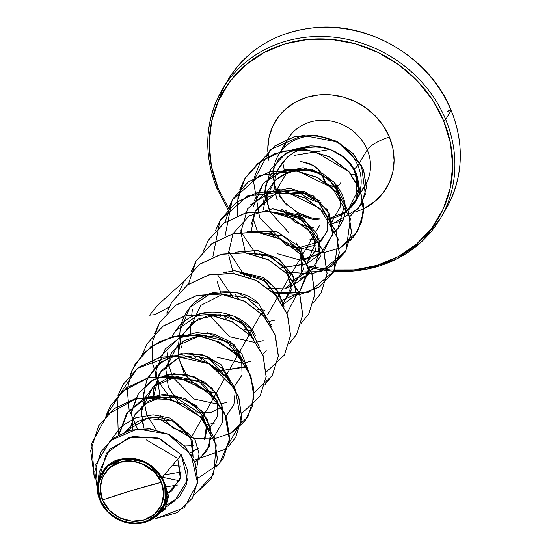 <?xml version="1.0" encoding="UTF-8"?>
<svg xmlns="http://www.w3.org/2000/svg" width="551" height="551" viewBox="0 0 551 551"><rect width="100%" height="100%" fill="white"/><g stroke="black" fill="none" stroke-linecap="round" stroke-linejoin="round"><path stroke-width="0.83" d="M300.729 161.436L310.027 163.743L316.405 167.656L321.35 173.028L325.531 182.195M329.787 185.425L331.943 186.114L337.522 185.735M350.105 174.963L356.318 173.999L351.359 174.626M329.829 149.507L294.42 155.341L329.829 149.507M228.41 207.975L218.244 188.559A1.86 0.517 157.4 0 1 216.942 188.587A1.86 0.517 157.4 0 1 216.977 188.366A126.696 114.147 30.6 0 1 230.449 77.663A126.696 114.147 30.6 0 1 345.346 38.907A126.696 114.147 30.6 0 1 445.711 119.581A126.696 114.147 -149.4 0 0 345.346 38.907A126.696 114.147 -149.4 0 0 230.449 77.663A126.696 114.147 -149.4 0 0 216.977 188.366A1.86 0.517 -22.6 0 0 216.942 188.587A1.86 0.517 -22.6 0 0 218.244 188.559A124.836 112.473 30.6 0 1 284.839 43.935A124.836 112.473 30.6 0 1 443.624 120.779A1.86 0.517 -22.6 0 0 445.711 119.581L451.111 110.455A126.696 114.147 -149.4 0 0 350.746 29.782A126.696 114.147 -149.4 0 0 235.842 68.538A126.696 114.147 -149.4 0 0 218.43 100.826A126.696 114.147 30.6 0 1 235.842 68.538A126.696 114.147 30.6 0 1 350.746 29.782A126.696 114.147 30.6 0 1 451.111 110.455A1.86 0.517 -22.6 0 0 451.145 110.241A1.86 0.517 -22.6 0 0 448.576 110.799A1.86 0.517 -22.6 0 0 448.356 111.805M161.34 482.297L132.426 490.328L102.569 499.971C95.192 485.672 105.234 465.175 119.932 462.255C133.521 456.669 156.498 467.234 161.34 482.297A32.55 29.327 30.6 0 1 143.976 520.006A32.55 29.327 30.6 0 1 102.569 499.971A247.757 68.668 157.4 0 1 132.426 490.328A247.757 68.668 157.4 0 1 161.34 482.297L154.507 471.918L144.231 464.465L132.095 461.07L119.932 462.255L109.601 467.833L102.679 476.966L100.206 488.248L102.569 499.971L109.408 510.35L119.677 517.802L131.813 521.191L143.976 520.006L154.308 514.427L161.236 505.301L163.702 494.02L161.34 482.297M162.18 477.442C151.105 461.531 136.71 455.56 118.988 459.527C102.589 462.895 92.224 485.465 100.124 500.563L100.447 500.611A34.906 31.448 30.6 0 1 119.064 460.168A34.906 31.448 30.6 0 1 163.461 481.657L163.799 481.464L162.18 477.442L165.858 486.202L163.799 481.464L163.461 481.657A34.906 31.448 30.6 0 1 144.844 522.093A34.906 31.448 30.6 0 1 100.447 500.611L97.747 484.494L106.495 466.752L125.084 458.294L146.373 462.379L162.18 477.442L181.307 454.83L162.18 477.442M319.215 219.794C311.659 219.608 304.152 217.383 296.686 213.12C304.166 217.376 311.68 219.601 319.215 219.794M287.216 205.833L279.846 196.521M294.33 216.013A42.937 38.68 -149.4 0 0 305.282 221.901A42.937 38.68 30.6 0 1 294.33 216.013M298.67 191.748A45.044 40.588 -149.4 0 0 321.998 203.016A45.044 40.588 -149.4 0 1 298.67 191.748M274.529 184.489C274.178 181.548 275.335 176.561 278.007 169.529L287.14 157.262L293.38 152.737L300.467 149.452C303.608 148.026 308.774 147.22 315.957 147.021C319.063 146.752 324.202 147.771 331.392 150.079L344.664 157.93L354.073 169.281L357.916 165.576L367.242 149.803A45.044 40.588 -149.4 0 1 362.455 189.165A45.044 40.588 -149.4 0 0 367.242 149.803A19.705 5.462 157.4 0 1 389.385 137.089A64.756 58.344 30.6 0 1 355.464 211.921M276.588 190.026A45.044 40.588 30.6 0 1 281.382 150.664A45.044 40.588 30.6 0 1 322.232 136.889A45.044 40.588 30.6 0 1 357.916 165.576A45.044 40.588 -149.4 0 0 306.962 136.455A45.044 40.588 -149.4 0 0 273.475 177.525M274.55 183.869A45.044 40.588 -149.4 0 0 276.258 189.213M301.845 218.899L289.082 212.996L301.321 218.74M286.961 211.467L285.081 209.924M267.848 152.014A64.756 58.344 30.6 0 1 317.293 95.082A64.756 58.344 30.6 0 1 389.385 137.089A19.705 5.462 -22.6 0 0 367.242 149.803A45.044 40.588 -149.4 0 0 331.557 121.117A45.044 40.588 -149.4 0 0 290.708 134.899A45.044 40.588 -149.4 0 0 284.144 147.578M277.181 189.027L285.914 174.254A45.044 40.588 -149.4 0 1 282.808 161.815A45.044 40.588 -149.4 0 0 285.914 174.254L277.594 188.332M442.976 213.829A126.696 114.147 -149.4 0 0 451.111 110.455L445.711 119.581A126.696 114.147 30.6 0 1 432.239 230.284A126.696 114.147 -149.4 0 0 445.711 119.581A1.86 0.517 157.4 0 1 443.624 120.779L450.449 143.033L452.688 165.734L450.243 188.015L443.211 209.008L431.867 227.914L416.646 244.003L398.125 256.663L377.029 265.403L354.155 269.887L330.393 269.942L308.78 266.147M163.392 507.237L161.719 509.379L163.392 507.237M177.753 459.031L180.824 476.87L171.602 491.113L168.2 493.124L180.377 478.75L177.746 459.031M125.249 431.702L131.82 425.372C133.721 424.056 150.857 410.013 176.582 423.016L192.175 440.407L193.119 458.046L190.632 437.136L172.649 421.033L147.034 418.45L125.256 431.695M181.258 471.993L164.336 474.893L181.258 471.987M155.155 472.613L140.849 463.033M129.402 430.352L134.981 414.504L146.952 402.76C148.143 400.226 156.009 398.297 170.541 396.975C185.418 395.832 213.981 414.793 204.4 439.863L206.246 427.245L201.508 414.318L176.244 397.719L160.1 397.664L145.306 403.835L134.458 415.351L129.402 430.345M194.214 450.966L190.095 452.832L198.215 448.177L196.659 449.409M217.156 400.839L197.967 380.238L167.456 378.303L154.018 385.92L144.83 398.146L141.352 413.092L144.052 428.402L141.8 419.972M141.965 406.418L141.593 409.682L153.047 386.809L176.823 376.429L202.052 382.456L217.149 400.832M217.308 401.335L217.659 416.274L209.676 428.168L217.666 416.274L217.314 401.342M188.449 433.651L172.677 427.907L160.134 415.426L172.683 427.913L188.456 433.651M229.491 380.72L222.163 368.337L209.511 359.342L193.766 355.705L177.725 358.384L159.232 373.475L153.667 396.651L153.784 389.075L161.395 370.403L177.725 358.384L193.615 355.698L209.242 359.218L229.34 380.224M166.34 365.196L165.968 368.467L177.422 345.587L201.205 335.208L226.433 341.241L241.524 359.617M212.831 392.429L207.879 391.479L215.806 392.649M253.873 339.506L244.678 325.255L228.644 316.184L209.642 315.076L192.333 322.659L180.914 337.398L178.083 355.932L184.316 373.909L197.74 387.119L207.41 391.355L188.339 379.233L178.366 358.143M178.028 355.264L178.703 344.444M182.078 334.939L197.919 319.063L220.304 314.614L241.359 322.487L253.715 339.01M245.188 367.131L220.063 370.871L246.097 366.456M219.594 370.74L198.477 356.125L202.01 360.216M190.715 323.981L190.343 327.246L200.688 305.454L222.439 294.372L246.758 297.829L263.709 313.395L265.899 318.395L263.709 313.395L246.896 297.891L222.742 294.317M263.164 279.522L278.083 297.788M249.396 330.607L244.437 329.656L252.386 330.827M226.371 318.995L222.845 314.91L226.365 318.988M282.656 304.62L291.713 285.941L284.185 266.526L266.87 254.893L247.792 253.012L270.872 256.49L287.395 270.975L291.376 289.991L281.754 305.302L299.145 292.691L280.507 301.004M261.58 309.999L256.628 309.049L264.57 310.206M238.562 298.38L235.036 294.303L238.583 298.387M259.962 232.405L283.056 235.883L299.579 250.368L303.567 269.384L293.938 284.695L284.605 288.841L268.812 288.442L284.605 288.841L301.838 275.128L301.177 253.357L284.013 236.338L259.335 232.494M250.753 277.773L247.227 273.695L250.746 277.773M281.01 267.841L306.57 263.777L315.971 242.061L301.5 218.871L271.491 211.887L296.617 215.937L312.81 231.613L315.461 250.237L306.129 264.087L280.996 267.827M262.944 257.165L259.418 253.088L262.93 257.165M251.284 224.202L255.113 211.46L251.153 231.613M255.203 211.288L268.571 196.838L283.6 191.293L303.449 193.07L318.802 202.568L327.28 216.825L327.019 231.861L318.313 243.48M316.102 244.878L302.836 248.398L292.719 247.089M275.128 236.565L271.602 232.481L275.142 236.565M345.539 212.218L356.091 199.538L358.302 191.886L358.618 185.79L356.387 175.004C353.625 166.43 340.277 146.001 310.117 145.905L292.836 149.576L278.902 158.619L265.527 185.577L263.468 203.595L274.742 180.893C292.932 163.888 318.864 170.025 329.222 180.301C338.796 191.121 342.453 200.054 340.201 207.107L331.55 222.087M310.385 227.639L295.529 222.583L281.802 209.318L295.04 222.287L311.714 227.756L313.361 227.832M268.929 209.043L265.245 189.709L270.637 169.377L286.286 152.937L310.117 145.905C332.735 146.718 348.156 156.415 356.387 175.004L356.091 199.538C352.585 207.286 346.365 212.948 337.439 216.515L345.14 212.493M265.913 198.656L270.031 211.501M270.314 212.08L288.387 232.164L270.321 212.08M309.958 239.348L315.551 239.299M317.052 239.155L319.16 238.838M332.219 233.624L337.777 228.782L345.009 203.725L333.899 182.126L311.625 169.233L285.287 169.398L263.481 183.228L253.281 206.659M253.185 215.937L253.928 220.979L257.648 232.088M277.484 253.729L300.15 260.086L320.537 253.88L332.735 234.568L327.246 209.704L305.068 191.707L275.321 189.427L250.464 204.834M300.316 278.627L308.353 274.488L320.324 256.353L316.942 233.59L299.014 215.255L272.635 208.774L249.162 215.834L233.052 233.645L249.162 215.834L272.635 208.774L303.153 217.893L320.035 241.868L315.482 267.407L292.491 280.431M247.433 231.62L276.657 231.516L300.24 247.241L308.794 271.264L299.269 292.574L308.76 268.695L296.328 242.943M296.355 295.184L293.098 275.886L279.254 259.452L258.205 250.65L235.201 252.234L256.89 250.45L277.849 258.467L292.574 274.818L296.355 295.184L287.078 313.188M284.061 306.721L278.627 292.347L267.407 280.314L234.561 270.672L223.024 272.841L234.561 270.672L263.089 277.456L276.547 289.33L284.061 306.714M242.426 362.985L217.597 357.372L242.426 362.992M251.022 361.242L246.035 362.517M271.877 327.328L258.715 303.787L236.303 292.347L210.723 293.483L189.888 307.437L180.156 330.311L178.159 347.853M180.501 342.998L181.493 347.536C173.717 318.884 194.717 295.908 214.539 292.443C234.857 290.17 249.582 293.959 258.715 303.787L271.884 327.349M259.686 347.943L250.354 328.3L233.617 316.06L200.323 313.56L175.583 330.807L172.112 336.682M247.495 368.543L234.147 344.836L207.534 332.811L179.096 337.735L159.845 357.461M156.911 365.444L155.224 376.443M235.311 389.158L221.068 364.666L202.355 354.823L180.824 353.687L161.195 361.883L147.737 377.903M146.89 415.137L156.215 429.814L146.718 414.717L143.315 397.381L146.656 380.314L156.339 366.002L170.968 356.469L188.38 353.012L205.957 355.967L221.068 364.666L235.318 389.164M183.71 445.008L193.676 445.422L183.703 445.001M210.854 439.354L213.829 436.957M213.953 436.84L222.576 422.286L221.97 404.668L212.059 388.235L194.84 376.967L173.909 373.695L153.701 379.494L138.48 393.421L131.407 412.74M131.751 425.427L132.633 429.56L131.641 411.06L138.115 393.986L151.07 381.078L168.399 374.343L187.209 374.714L204.366 381.891L217.025 394.371L223.114 409.744M172.105 465.705L180.501 466.105L172.105 465.705M198.663 459.961L209.352 446.2L210.572 428.354L201.811 410.977L184.895 398.511L163.557 394.24L142.571 399.537L126.627 413.546L119.223 433.355M177.505 485.025L166.498 486.774L177.512 485.025M196.735 467.889L199.056 453.907L194.93 439.422L170.225 418.099L153.123 414.841L135.994 417.686L121.289 426.412L111.095 439.891L121.282 426.412L135.987 417.679L153.123 414.834L170.231 418.092L194.944 439.422L199.069 453.914L196.735 467.895M167.16 504.84L174.798 500.818L187.464 480.148L181.307 454.83L159.831 438.596L132.598 436.413L109.697 449.244L99.132 472.324L98.904 478.984L106.501 453.163L129.182 437.28L158.137 437.983L181.307 454.83L187.264 469.493L186.575 484.288L179.468 496.768L167.16 504.84M155.885 516.618L157.524 515.543L167.098 501.3L164.804 483.771L165.155 502.856L154.197 517.899L139.837 523.45L123.782 521.955L109.511 513.732L100.124 500.563C102.83 509.785 119.56 527.658 142.764 522.927C166.016 517.582 169.522 493.386 164.804 483.771L168.441 495.673L165.038 509.434L168.441 495.728L163.943 481.76L165.08 484.081L165.899 507.822L145.519 522.19L164.983 509.517L168.365 497.023L164.804 483.771L167.538 498.696L161.56 511.975M94.428 477.09L94.738 477.82M192.492 497.973L197.843 480.796L195.088 462.544L184.854 446.2L168.868 434.326L149.665 428.719L130.146 430.145L113.141 438.279L100.985 451.786L113.203 438.231L130.194 430.131L149.693 428.726L168.868 434.326L184.833 446.179L195.068 462.496L197.843 480.72L192.492 497.973M94.269 477.118L94.772 478.302L94.269 477.118L94.696 477.035L94.269 477.118L90.708 450.732L98.581 425.889L114.271 408.622L135.808 398.587L160.017 397.119L183.345 404.241L202.341 418.677L214.243 438.024L217.349 459.155L211.295 478.647L193.98 495.218L213.65 474.08L216.247 444.802L200.654 416.893L171.292 399.441L136.813 398.345L107.417 414.497L91.755 443.527L94.269 477.118M155.795 518.546L177.525 512.54L192.437 498.056L197.747 480.892L194.964 462.668L184.737 446.351L168.771 434.498L149.59 428.898L130.091 430.303L113.1 438.403L100.936 451.868L94.772 471.628L97.802 491.926L95.86 464.5L110.379 440.586L137.481 428.926L168.076 434.16L191.073 454.706L197.554 482.917L184.378 507.705L155.795 518.546M290.708 134.899A45.044 40.588 -149.4 0 1 331.557 121.117A45.044 40.588 -149.4 0 1 367.242 149.803L357.916 165.576A45.044 40.588 30.6 0 1 354.644 202.892A45.044 40.588 30.6 0 1 347.963 210.22A45.044 40.588 -149.4 0 0 357.916 165.576L354.073 169.281C357.427 173.799 358.894 181.141 358.474 191.307L357.22 196.597L355.016 201.597L347.963 210.22L358.715 189.014L354.073 169.281C343.445 149.073 313.429 140.663 294.124 152.31C276.368 164.322 270.755 180.17 277.277 199.848M320.041 218.912C311.632 218.754 303.133 216.04 294.537 210.771M284.316 201.969L277.883 192.595M308.553 266.085L306.652 265.568M218.244 188.559L211.419 166.299L209.18 143.597L211.625 121.323L218.657 100.33L230.001 81.424L245.223 65.335L263.743 52.676L284.839 43.935L307.713 39.452L331.475 39.397L355.216 43.77L378.02 52.407L399.02 64.97L417.403 80.983L432.466 99.827L443.624 120.779A124.836 112.473 30.6 0 1 334.464 270.245M363.722 208.636L375.389 201.012L383.289 192.664L389.171 182.856L392.822 171.967L394.089 160.41L392.932 148.632L389.385 137.089L383.599 126.22L375.789 116.447L366.25 108.141L355.361 101.625L343.528 97.141L331.213 94.875L318.884 94.903L307.024 97.231L296.08 101.763L286.472 108.327L278.579 116.674L272.69 126.482L269.046 137.371L267.779 148.928L268.936 160.706M309.345 267.235A126.696 114.147 -149.4 0 0 432.239 230.284M329.112 218.368L345.167 212.266M331.406 222.198L340.201 207.107C341.413 192.822 334.34 181.706 318.96 173.758C304.813 167.043 290.074 169.419 274.742 180.893L266.567 192.375L263.282 210M275.493 236.923L297.657 248.108L321.04 241.228L327.466 230.359L327.184 216.488L318.96 202.734L303.449 193.07L275.796 193.298L255.196 211.288M238.9 251.215L238.962 252.22M226.723 271.822L226.785 272.828M270.61 325.124L271.34 324.525M278.241 298.284L265.396 281.024L240.587 273.255M216.453 341.737L231.771 350.133M232.24 350.257L240.181 351.428M258.419 345.732L259.149 345.133M191.156 322.659L190.219 334.657M246.235 366.346L246.958 365.754M234.051 386.954L242.034 375.052L241.682 360.113M241.517 359.61L232.949 346.297L218.327 337.398L200.722 335.256L183.896 340.711L171.416 352.888L165.879 369.404L168.324 386.898L177.987 401.782M195.212 411.955L210.179 412.761L222.576 406.969M267.517 314.759L320.007 224.691M197.94 478.151L219.601 463.577L229.409 439.967L224.767 413.402L206.563 390.68L178.951 377.662L148.357 377.89L121.923 391.699L105.785 416.143L110.758 405.295L126.454 388.021L147.985 377.986L172.208 376.512L195.536 383.634L214.532 398.07L226.433 417.431L229.533 438.562L223.472 458.053L216.026 467.427M117.976 395.528L122.942 384.694L138.632 367.421L160.162 357.379L184.385 355.905L207.713 363.026L226.716 377.463L238.617 396.816L241.717 417.947L235.663 437.446L228.217 446.82M130.16 374.921L135.133 364.08L150.822 346.806L172.353 336.771L196.569 335.297L219.897 342.412L238.9 356.848L250.801 376.202L253.908 397.333L247.854 416.825L229.746 433.816M261.188 313.45L191.032 437.887L156.856 417.52M142.351 354.314L147.331 343.452L163.02 326.192L184.557 316.157L208.767 314.69L232.088 321.805L251.091 336.241L262.992 355.588L266.099 376.712L260.051 396.203L241.937 413.209M203.216 417.279L200.633 416.604M171.271 399.234L158.743 382.167L152.193 362.303L152.434 341.785L159.521 322.845L175.211 305.578L196.741 295.55L220.958 294.076L244.279 301.197L263.275 315.633L275.176 334.98L278.283 356.104L272.242 375.596L254.121 392.601M166.719 313.099L171.698 302.244L187.395 284.977L208.925 274.942L233.142 273.468L256.47 280.597L275.472 295.033L287.367 314.387L290.467 335.511L284.419 355.009L266.312 371.987M227.591 376.058L225.015 375.383M195.646 358.019L193.422 355.698M178.91 292.485L183.882 281.651L199.572 264.377L221.109 254.335L245.326 252.861L268.654 259.982L287.656 274.419L299.558 293.779L302.657 314.91L296.596 334.402L289.151 343.776M191.101 271.877L196.066 261.043L211.756 243.769L233.287 233.727L257.503 232.253L280.838 239.368L299.84 253.804L311.742 273.158L314.841 294.296L308.787 313.788L301.342 323.168M203.285 251.27L208.264 240.422L223.954 223.155L245.484 213.12L269.701 211.646L293.022 218.761L312.024 233.197L323.926 252.544L327.032 273.675L320.985 293.166L313.526 302.561M215.469 230.662L220.455 219.801L236.152 202.534L257.682 192.506L281.892 191.039L305.213 198.16L324.215 212.59L336.117 231.937L339.223 253.061L333.176 272.552L319.415 286.988L299.999 294.558M299.847 294.585L273.757 292.953M244.396 275.583L242.171 273.262M227.659 210.062L232.646 199.193L248.336 181.933L269.866 171.898L294.082 170.424L317.404 177.553L336.406 191.982L348.301 211.336L351.407 232.46L345.36 251.952L327.142 268.998M292.002 273.751L285.948 272.339M256.58 254.975L254.362 252.661M239.85 189.448L244.823 178.6L260.513 161.333L282.05 151.291L306.266 149.817L329.594 156.945L348.597 171.382L360.492 190.736L363.591 211.866L357.537 231.365L339.43 248.205M299.882 250.877L295.908 249.589M273.551 235.952L269.859 232.26M254.018 178.131L260.32 161.98L274.687 146.084L294.151 136.868L315.792 135.353L336.413 141.38L353.081 153.66L363.502 170.011L366.387 187.677L361.304 204.414L349.933 216.543M332.494 223.713L343.101 220.317M349.913 216.46L361.401 204.242L366.491 187.505L363.598 169.839L353.177 153.488L336.516 141.208L315.895 135.181L294.255 136.696L274.791 145.912L260.423 161.808L254.094 178.083M270.148 232.295L274.04 236.138M295.522 249.238L299.737 250.636M350.119 240.635L357.64 231.193L363.694 211.694L360.595 190.563L348.7 171.209L329.698 156.773L306.37 149.645L282.153 151.119L260.616 161.161L244.926 178.428L237.212 201.68M254.631 252.668L256.973 255.092M285.666 272.056L311.983 273.826M312.135 273.806L331.633 266.257L345.463 251.779L351.51 232.288L348.404 211.164L336.503 191.81L317.507 177.381L294.186 170.259L269.969 171.726L248.439 181.761L232.742 199.028L225.022 222.287M242.44 273.268L244.789 275.7M273.482 292.671L299.792 294.441M299.951 294.413L319.449 286.857L333.279 272.38L339.32 252.888L336.213 231.764L324.312 212.417L305.316 197.988L281.995 190.866L257.785 192.333L236.248 202.362L220.558 219.629L215.544 230.594M230.242 293.876L232.598 296.307M261.291 313.278L264.039 314.015M313.553 302.458L321.088 292.994L327.136 273.503L324.029 252.372L312.128 233.025L293.125 218.595L269.804 211.474L245.588 212.948L224.05 222.983L208.361 240.25L203.326 251.29M218.058 314.483L220.407 316.915M249.1 333.885L251.848 334.622M308.842 313.705L314.945 294.124L311.845 272.993L299.944 253.632L280.934 239.196L257.606 232.081L233.39 233.555L211.853 243.597L196.17 260.871L188.456 284.109M205.881 335.098L208.223 337.522M236.916 354.493L239.657 355.23M289.179 343.672L296.7 334.237L302.754 314.738L299.661 293.607L287.76 274.246L268.757 259.81L245.429 252.689L221.206 254.163L199.676 264.204L183.931 281.568M284.468 354.92L290.57 335.339L287.47 314.215L275.569 294.861L256.573 280.425L233.245 273.296L209.029 274.77L187.492 284.805L171.802 302.072L166.788 313.023M264.804 384.894L272.339 375.424L278.386 355.932L275.28 334.808L263.378 315.461L244.382 301.025L221.061 293.91L196.845 295.377L175.314 305.406L159.625 322.672L154.604 333.637M260.1 396.121L266.195 376.54L263.089 355.416L251.187 336.069L232.191 321.639L208.87 314.518L184.654 315.985L163.124 326.02L147.379 343.369M247.909 416.742L254.011 397.161L250.905 376.03L239.003 356.676L220.001 342.24L196.673 335.125L172.456 336.599L150.919 346.641L135.181 363.997M235.663 437.446L241.82 417.775L238.721 396.644L226.819 377.29L207.817 362.854L184.489 355.732L160.265 357.206L138.735 367.248L122.99 384.612M223.527 457.971L229.636 438.389L226.537 417.259L214.635 397.898L195.633 383.462L172.305 376.34L148.088 377.814L126.551 387.849L110.813 405.212M211.35 478.564L217.445 458.983L214.346 437.852L202.444 418.505L183.442 404.069L160.121 396.947L135.904 398.414L114.374 408.449L98.629 425.806M119.112 434.477L128.046 411.611L148.088 397.119L173.255 394.977L195.977 405.281L207.513 419.587L211.302 436.123L206.77 451.421L194.964 462.22M235.387 389.653L233.9 404.544L226.144 416.232M214.456 423.078L207.39 424.663M160.231 397.147L155.94 370.258L165.197 349.031L180.728 336.916L196.5 332.618L214.325 334.161L230.249 341.71L241.875 353.88L247.489 368.529M226.64 402.464L219.573 404.055M218.058 404.207L194.014 399.02L172.642 376.98M172.332 376.34L168.31 363.605M175.583 330.807C195.405 301.025 243.893 309.786 255.533 335.745M266.195 350.56L262.703 354.403M263.199 340.642L256.139 342.226M254.617 342.385L229.76 336.751L209.201 315.158M275.39 320.028L268.323 321.619M221.089 293.91L217.066 281.168M233.273 273.303L228.665 254.879M228.624 252.757L232.97 233.81M245.45 252.689L240.801 232.308M240.801 232.15L247.509 208.946L265.596 192.871L289.888 188.249L313.34 195.936L329.154 213.03L332.866 233.789L323.664 251.346L304.682 259.817M253.033 213.664L252.999 212.025M254.417 200.571L262.669 184.206L275.438 173.489L303.064 167.724L323.237 173.958L333.899 182.126C347.709 198.484 348.997 214.036 337.777 228.782L333.245 232.894M336.351 216.963L329.539 218.974M332.391 223.878L358.412 208.609L365.347 194.558L361.456 165.465L337.715 142.041L302.719 135.319L270.21 149.769L253.467 181.107L259.652 217.735L286.575 245.353L323.203 252.881L340.304 247.771L353.597 236.964L361.649 222.115L363.598 204.979L359.176 187.478L348.776 171.575L314.697 151.367L294.482 149.424L274.859 153.55L257.827 163.42L245.119 178.097L238.018 196.163L237.192 215.806M240.835 230.662L241.441 232.226M242.061 233.7L256.869 255.265M285.57 272.228L321.075 271.636L346 250.836L350.402 218.513L332.143 187.726L297.712 170.962L259.721 175.37L232.143 200.054L225.008 236.413M228.651 251.297L244.685 275.872M273.379 292.843L308.891 292.25L333.81 271.443L338.211 239.12L319.959 208.34L285.521 191.569L247.53 195.977L219.959 220.662L212.817 257.028M217.679 274.908L232.494 296.479M194.496 438.617L213.884 438.947L231.275 432.983L244.651 421.515L252.441 405.956L253.694 388.159L248.205 370.251L236.51 354.362L219.849 342.391L200.013 335.793L179.151 335.449L159.521 341.503L143.253 353.411L132.095 369.962L127.226 389.426L129.113 409.744L137.474 428.768M146.352 439.905L177.208 458.081M194.131 460.202L225.462 449.244L241.228 422.066L235.222 389.343L209.194 363.805L172.249 355.533L137.468 368.295L117.156 398.153L118.307 434.925M132.688 458.962L135.14 461.49M158.165 476.429L179.688 480.803M285.37 203.126L297.244 212.417L311.356 217.81M163.461 481.657L165.996 494.226L163.351 506.328L155.919 516.115L144.844 522.093L131.806 523.367L118.789 519.724L107.776 511.734L100.447 500.611L97.913 488.041L100.557 475.94L107.989 466.153L119.064 460.168L132.102 458.9L145.12 462.537L156.133 470.533L163.461 481.657M450.973 110.124A1.86 0.517 157.4 0 1 451.145 110.241A1.86 0.517 157.4 0 1 451.111 110.455A126.696 114.147 30.6 0 1 449.761 201.962M340.835 182.546C338.941 189.248 324.697 186.155 323.919 178.889A0.93 0.579 168.3 0 1 323.313 178.496A0.93 0.579 168.3 0 1 323.32 178.304L324.849 181.727M330.235 185.797L337.405 186.176M323.919 178.889C320.716 169.556 313.863 163.936 303.374 162.042A0.93 0.489 94.1 0 0 303.753 162.497A0.93 0.489 94.1 0 0 303.966 162.435C313.843 164.253 320.289 169.543 323.32 178.304A0.93 0.579 -11.7 0 0 323.313 178.496A0.93 0.579 -11.7 0 0 323.919 178.889M323.802 178.379L323.306 178.49C320.758 170.776 316.57 165.314 303.759 162.497A0.93 0.489 -85.9 0 1 303.753 162.497A0.93 0.489 -85.9 0 1 303.374 162.042M351.572 174.894L356.428 174.274M334.154 186.603L332.88 186.493M227.914 209.311L216.936 188.573C203.126 153.619 204.91 120.586 222.294 89.482L227.687 80.356C246.972 49.376 276.058 31.8 314.952 27.633C370.844 21.833 431.054 58.991 451.145 110.248C464.954 145.202 463.171 178.235 445.793 209.339L440.394 218.465L421.412 241.93L396.114 259.321L366.229 269.377L333.872 271.354M303.518 193.091L319.546 200.647M343.259 201.032L344.423 200.709M278.482 154.872L287.808 139.1M166.416 506.762L174.798 500.818M143.033 397.051L143.597 392.133M153.784 389.075L154.156 385.803M167.408 355.836L167.972 350.918M191.782 314.621L192.347 309.703M293.938 284.695L308.353 274.488M306.129 264.087L320.537 253.88M331.564 222.115L332.301 221.592M99.132 472.324L97.747 484.494M157.524 515.543L154.197 517.899M356.029 200.729L365.354 184.957M330.442 185.969L335.284 186.637L337.432 186.21L336.654 186.038M323.306 178.49L324.663 181.603M169.178 307.052L155.134 314.607L149.638 315.186L157.338 305.447L184.172 281.162M395.129 259.803L387.725 263.082"/></g></svg>
